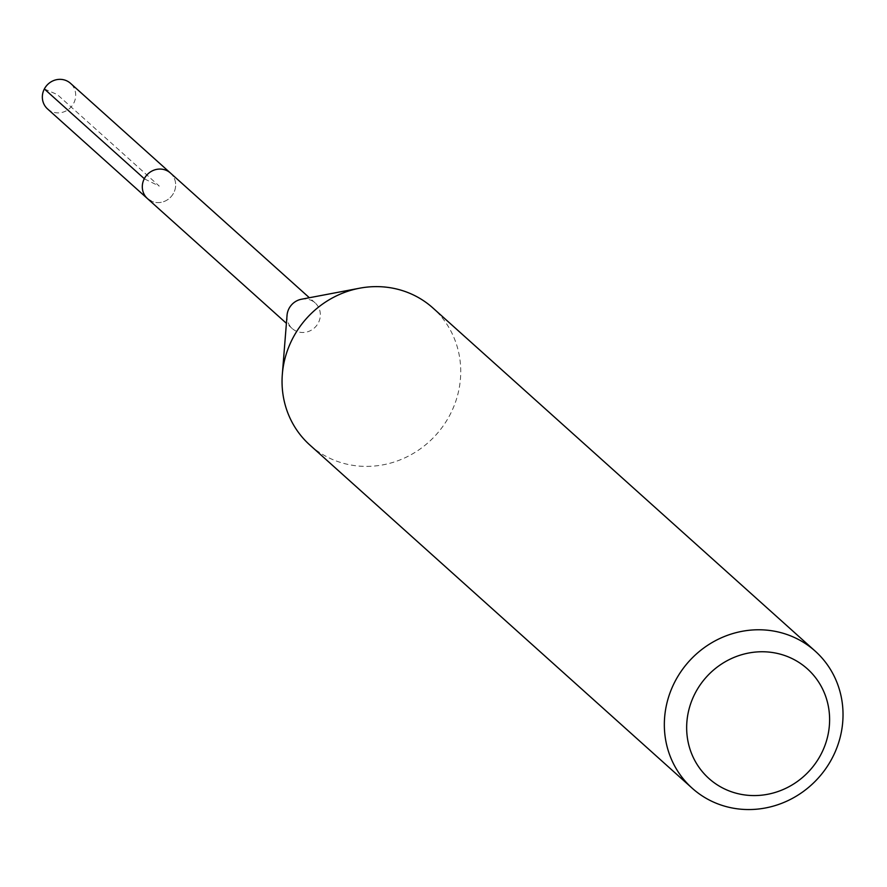 <?xml version="1.0" encoding="UTF-8"?>
<svg xmlns="http://www.w3.org/2000/svg" width="887" height="887" viewBox="0 0 887 887"><rect width="100%" height="100%" fill="white"/><g stroke="black" fill="none" stroke-linecap="round" stroke-linejoin="round"><path stroke-width="0.67" stroke-dasharray="4.43 3.33" d="M47.532 108.913A17.186 16.254 131.9 0 0 51.08 111.296A17.186 16.254 131.9 0 0 72.523 105.198A17.186 16.254 131.9 0 0 70.505 83.323M170.459 173.054A17.186 16.254 -48.1 0 1 172.477 194.929A17.186 16.254 -48.1 0 1 151.045 201.016A17.186 16.254 131.9 0 0 172.477 194.929A17.186 16.254 131.9 0 0 170.459 173.054M309.873 445.041A92.093 87.081 131.9 0 0 328.877 457.825A92.093 87.081 131.9 0 0 443.711 425.161A92.093 87.081 131.9 0 0 432.911 307.977M301.469 299.229A17.186 16.254 -48.1 0 1 311.603 300.538A17.186 16.254 -48.1 0 1 315.151 302.922A17.186 16.254 -48.1 0 1 317.169 324.797A17.186 16.254 -48.1 0 1 295.726 330.895A17.186 16.254 -48.1 0 1 292.178 328.512A17.186 16.254 -48.1 0 1 287.044 315.306M147.497 198.633A17.186 16.254 131.9 0 0 151.045 201.016M144.603 178.963L159.272 186.104L57.289 94.565L44.35 88.966M292.178 328.512L286.401 323.323M315.151 302.922L309.363 297.733"/><path stroke-width="1.33" d="M309.363 297.733L70.505 83.323A17.186 16.254 131.9 0 0 66.957 80.939A17.186 16.254 131.9 0 0 45.525 87.037A17.186 16.254 131.9 0 0 47.532 108.913L147.497 198.633A17.186 16.254 -48.1 0 1 145.479 176.757A17.186 16.254 -48.1 0 1 166.911 170.659A17.186 16.254 -48.1 0 1 170.459 173.054A17.186 16.254 131.9 0 0 166.911 170.659A17.186 16.254 131.9 0 0 145.479 176.757A17.186 16.254 131.9 0 0 147.497 198.633A17.186 16.254 -48.1 0 0 151.045 201.016M792.146 658.609A73.676 69.663 -48.1 0 1 821.007 754.305A73.676 69.663 -48.1 0 1 724.125 788.72A73.676 69.663 -48.1 0 1 695.264 693.024A73.676 69.663 -48.1 0 1 792.146 658.609M796.193 638.341A92.093 87.081 -48.1 0 1 815.197 651.125A92.093 87.081 -48.1 0 1 825.997 768.319A92.093 87.081 -48.1 0 1 711.163 800.983A92.093 87.081 -48.1 0 1 692.159 788.188A92.093 87.081 -48.1 0 1 681.36 671.004A92.093 87.081 -48.1 0 1 796.193 638.341M815.197 651.125L432.911 307.977A92.093 87.081 131.9 0 0 413.907 295.194A92.093 87.081 131.9 0 0 359.601 288.208A92.093 87.081 131.9 0 0 282.332 374.292A92.093 87.081 131.9 0 0 309.873 445.041L692.159 788.188M282.332 374.292L287.044 315.306A17.186 16.254 -48.1 0 1 301.469 299.229L359.601 288.208M44.35 88.966L144.603 178.963M286.401 323.323L147.497 198.633"/></g></svg>
